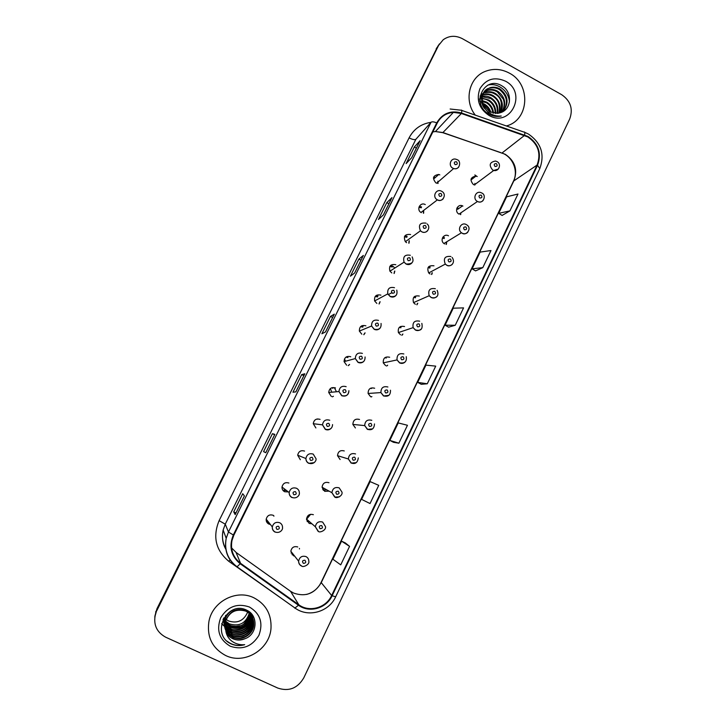 <?xml version="1.0" encoding="UTF-8"?>
<svg xmlns="http://www.w3.org/2000/svg" width="726" height="726" viewBox="0 0 726 726"><rect width="100%" height="100%" fill="white"/><g stroke="black" fill="none" stroke-linecap="round" stroke-linejoin="round"><path stroke-width="1.09" d="M425.264 204.578C420.39 201.701 416.089 209.587 420.971 212.464L421.307 212.664M410.598 234.525C404.908 233.899 403.166 236.295 405.362 241.722L406.614 242.675M395.815 264.718C390.67 263.856 388.709 266.006 389.926 271.17L391.795 272.931M380.914 295.146C376.204 294.166 374.108 296.099 374.625 300.945L376.858 303.432M365.895 325.829C361.512 324.794 359.334 326.546 359.361 331.101L361.802 334.178M350.749 356.756C346.601 355.695 344.387 357.319 344.079 361.621L346.629 365.178M335.476 387.947C331.519 386.876 329.268 388.392 328.715 392.494L331.319 396.432M320.075 419.383C316.255 418.312 313.986 419.755 313.26 423.703L315.892 427.941M304.557 451.082C300.836 450.02 298.549 451.4 297.696 455.22L300.328 459.712M288.903 483.044C285.273 481.991 282.968 483.325 282.006 487.046C281.924 489.17 282.804 490.74 284.646 491.738L288.34 491.91M273.121 515.269C269.555 514.226 267.241 515.533 266.197 519.172C266.043 521.377 266.923 523.001 268.829 524.045L270.371 524.471M439.82 174.875L438.758 174.458C433.014 175.393 432.061 178.206 435.89 182.888L436.635 183.215L453.659 168.532L452.861 168.187C447.906 165.773 450.683 157.606 455.901 159.212L457.053 159.629M462.925 206.066L462.544 205.875C457.525 203.498 454.031 211.665 459.032 214.097L477.481 201.474C472.163 198.879 475.866 190.185 481.193 192.735L481.619 192.925M448.514 235.823C443.876 233.082 439.511 240.388 443.931 243.5L444.584 243.918M433.976 265.816C428.385 265.181 426.625 267.558 428.703 272.949L430.019 273.974M419.319 296.054C414.156 295.246 412.223 297.433 413.53 302.615L415.336 304.276M404.554 326.528C399.736 325.611 397.685 327.635 398.402 332.581L400.534 334.822M389.662 357.256C385.125 356.285 383.001 358.145 383.274 362.864L385.615 365.623M374.652 388.238C370.342 387.221 368.155 388.973 368.1 393.474L370.569 396.668M359.524 419.465C355.386 418.439 353.163 420.091 352.854 424.411L355.404 427.959M344.269 450.946C340.267 449.92 338.017 451.49 337.517 455.665L340.113 459.522M328.978 482.745L328.887 482.69C324.994 481.665 322.725 483.18 322.072 487.228L324.694 491.33L329.105 491.139M313.378 514.698C309.575 513.681 307.289 515.142 306.517 519.081L309.149 523.41L311.926 523.8M297.733 546.968C294.012 545.961 291.707 547.386 290.827 551.243L293.476 555.753L294.665 556.134M477.236 176.536L475.993 176.082C470.475 177.18 469.604 179.994 473.37 184.513L474.377 184.912L493.744 170.447L492.673 170.011C488.662 165.192 489.587 162.207 495.441 161.045L496.811 161.508M292.596 553.484L291.425 553.112M309.557 521.74L307.107 521.477M326.446 489.66L323.242 490.222M371.658 396.605L371.131 396.904M387.421 365.26L386.622 365.995M402.658 334.142L401.841 335.267M417.495 303.35L416.815 304.748M432.043 272.912L431.562 274.464M446.372 242.829L446.1 244.408M460.529 213.081L460.438 214.578M437.778 182.235L437.805 183.433M273.602 515.533L273.802 516.041M268.729 522.384L267.204 521.958M286.38 490.413L282.922 490.322M333.243 396.305L332.308 396.795M349.424 364.488L348.217 365.65M364.888 332.962L363.771 334.686M379.889 301.862L379.036 303.949M394.572 271.197L394.036 273.457M409.056 240.923L408.82 243.21M423.385 211.012L423.403 213.208M509.38 73.144C501.475 68.906 493.508 68.298 485.458 71.32C469.105 77.292 463.624 100.669 475.312 115.144C463.624 100.669 469.105 77.292 485.458 71.32C493.508 68.298 501.475 68.906 509.38 73.144C531.296 84.252 529.308 120.207 506.349 125.952C529.308 120.207 531.296 84.252 509.38 73.144M253.873 597.788C236.585 589.058 212.682 601.337 208.979 621.157C206.629 636.811 212.21 648.273 225.741 655.56C244.626 664.934 269.927 649.343 271.016 628.008C271.542 614.187 265.825 604.114 253.873 597.788C236.585 589.058 212.682 601.337 208.979 621.157C206.629 636.811 212.21 648.273 225.741 655.56C244.626 664.934 269.927 649.343 271.016 628.008C271.542 614.187 265.825 604.114 253.873 597.788M527.757 136.905C538.157 144.057 541.269 153.44 537.086 165.056L331.646 595.511C326.146 607.871 309.312 612.69 298.803 604.767L240.569 563.312C233.218 557.55 230.351 549.963 231.966 540.561L233.836 535.216L437.197 123.13C440.664 116.641 446.063 113.047 453.378 112.376L461.373 113.492L527.757 136.905M527.974 136.452L461.509 113.002C450.637 110.071 442.379 113.365 436.725 122.876L233.327 534.98C228.672 546.451 230.977 556.052 240.233 563.775L298.477 605.239C309.249 613.352 326.5 608.415 332.136 595.737L537.539 165.301C541.823 153.395 538.638 143.784 527.974 136.452M438.223 45.584L156.961 608.715L154.765 617.173L156.861 609.713L437.406 47.036L156.861 609.713L155.636 613.443C152.986 624.088 156.335 632.01 165.673 637.201L277.795 688.067C288.866 691.751 297.524 688.357 303.758 677.893L569.719 118.937C573.277 108.991 570.609 100.914 561.706 94.707L462.38 38.687C455.565 35.211 449.176 35.556 443.214 39.739L438.604 45.384L156.762 610.72M439.421 43.923L437.406 47.036L439.421 43.923M349.569 546.369L341.556 541.169L332.907 559.229L340.73 564.855L349.569 546.369L345.331 542.939M393.51 442.297L398.883 443.205L407.449 425.282L398.238 422.913L389.844 440.428L393.556 442.325M502.111 215.431L509.915 210.885L517.983 194.024L506.603 196.837L498.698 213.335L502.156 215.459M475.566 270.889L482.79 267.64L490.976 250.524L480.113 252.103L472.091 268.838L475.612 270.916M448.623 327.172L455.247 325.266L463.56 307.888L453.233 308.187L445.083 325.184L448.668 327.199M421.271 384.308L427.278 383.782L435.718 366.131L425.944 365.124L417.677 382.366L421.316 384.326M265.761 452.743L263.574 451.599L272.431 433.694L274.845 434.375L265.761 452.743L274.818 434.375M235.17 514.598L233.727 511.894L242.729 493.707L244.399 495.94L235.17 514.598L244.381 495.912M354.696 272.949L350.395 276.198L358.862 259.091L363.363 255.425L354.696 272.949M383.428 214.86L378.464 219.488L386.804 202.636L391.958 197.608L383.428 214.86M411.715 157.66L406.115 163.622L414.328 147.024L420.118 140.672L411.715 157.66M295.872 391.868L292.959 392.231L301.68 374.598L304.82 373.79L295.872 391.868M325.511 331.936L321.89 333.769L330.484 316.409L334.314 314.149L325.511 331.936M370.033 503.554L378.736 485.349L370.115 481.592L361.593 499.37L370.033 503.554M330.484 316.409L332.626 317.507M301.68 374.598L303.849 375.687M414.328 147.024L416.397 148.149M386.804 202.636L388.891 203.752M358.862 259.091L360.976 260.198M233.727 511.894L235.95 512.955M263.574 451.599L265.77 452.67M272.431 433.694L274.628 434.765M427.278 383.782L417.677 382.366M455.247 325.266L445.083 325.184M482.79 267.64L472.091 268.838M509.915 210.885L498.698 213.335M398.883 443.205L389.844 440.428M341.556 541.169L345.376 542.957M156.961 608.715L154.883 616.129M480.403 102.629L481.964 103.01M482.745 103.283L484.768 104.263C487.745 106.087 489.787 108.791 490.894 112.385M482.118 100.487L486.883 102.184C490.812 104.725 493.036 108.401 493.544 113.211M479.251 100.914L486.356 102.711C490.086 105.079 492.282 108.537 492.936 113.074M482.055 98.255L489.025 100.079C493.744 103.283 495.967 107.738 495.704 113.456M479.033 99.19C482.273 98.346 485.422 98.818 488.489 100.605C493.045 103.627 495.277 107.902 495.196 113.438M480.621 96.848L481.538 96.54M482.309 96.34C485.458 95.75 488.417 96.286 491.193 97.937C496.602 101.731 498.735 106.876 497.582 113.374M482.218 96.803L490.649 98.473C495.794 101.74 497.954 106.722 497.128 113.419M480.067 96.168L480.948 95.56M481.293 95.36L482.4 94.816M482.79 94.652L483.67 94.353C487.073 93.482 490.313 93.953 493.399 95.778C499.443 100.143 501.403 105.905 499.279 113.056M483.67 94.353L483.135 94.906C486.456 93.999 489.696 94.471 492.845 96.313C498.571 99.78 500.577 105.397 498.871 113.156M480.077 96.104L481.837 94.262M482.137 94.026L483.117 93.345M483.471 93.137L485.848 92.138C489.26 91.258 492.527 91.739 495.631 93.572C502.292 98.554 504.016 104.88 500.804 112.566M485.848 92.138L485.286 92.71C488.979 91.866 492.237 92.338 495.068 94.126C501.004 97.193 502.791 103.373 500.441 112.693M479.94 99.707L484.015 92.03M484.324 91.785L488.044 89.897C491.484 89.008 494.769 89.498 497.891 91.349C505.214 97.039 506.621 103.927 502.111 112.022M479.913 97.892L483.779 92.347M484.097 92.111L487.491 90.46C490.849 89.552 494.125 90.042 497.328 91.903L503.272 99.135C504.824 103.382 504.334 107.72 501.802 112.167M483.398 104.898L489.614 111.759L498.054 113.31L500.541 112.657C511.794 109.363 512.456 92.011 502.365 86.158C485.013 74.524 470.375 103.246 488.199 113.692L489.079 114.209C492.5 116.069 496.067 116.759 499.769 116.296L501.239 116.033C496.911 116.387 492.945 115.361 489.351 112.957C486.366 110.869 484.387 108.183 483.398 104.898L483.162 104.362C480.685 96.268 483.053 90.686 490.277 87.619C493.744 86.73 497.047 87.22 500.187 89.08C508.273 95.759 509.198 103.255 502.964 111.568M485.54 109.254C478.833 104.381 481.474 88.89 489.705 88.2C493.163 87.292 496.457 87.773 499.615 89.652C507.483 96.213 508.563 103.546 502.837 111.641M491.266 114.1L491.366 114.926M484.242 104.789C487.545 107.167 489.496 109.581 490.086 112.013M505.477 81.167C494.633 76.448 486.13 78.934 479.977 88.608C476.02 99.553 478.978 108.464 488.834 115.334C510.541 128.348 527.784 92.601 505.477 81.167M487.681 111.641L488.643 113.964M487.709 85.187C497.682 82.238 508.899 91.095 509.434 102.121M226.031 619.387L228.636 620.993C237.447 623.725 243.791 620.766 247.675 612.118M249.236 613.298C245.942 623.316 239.299 626.837 229.325 623.861L225.414 621.029M225.251 620.857L224.788 620.331M224.643 620.149L224.234 619.614M224.153 619.505L223.517 618.516M249.88 613.906L249.835 614.287C248.909 623.561 237.865 629.596 229.697 625.44L225.169 621.928M225.024 621.746L224.597 621.202M224.497 621.048L223.281 618.969C223.454 624.886 226.113 629.233 231.267 632.01C239.68 636.285 251.042 630.05 252.004 620.512L251.949 616.592M249.835 614.287L249.708 613.915C246.377 622.019 243.038 625.966 239.662 625.758L236.05 626.366C232.683 626.166 230.532 625.721 229.607 625.05L225.223 621.701M250.47 614.532L250.361 615.811C249.426 625.15 238.31 631.23 230.088 627.046L224.969 622.808M224.933 623.035C228.536 612.209 235.514 608.234 245.851 611.129C251.595 614.16 254.218 618.924 253.71 625.422C252.739 635.186 241.114 641.566 232.501 637.192C226.376 633.734 223.726 628.462 224.57 621.383L224.479 620.966C223.653 628.108 226.294 633.371 232.402 636.756C240.896 641.203 252.675 634.615 253.565 624.995C254.082 618.525 251.468 613.769 245.715 610.738C236.177 607.308 229.216 611.274 224.842 622.627L226.004 631.865C227.474 634.996 229.761 637.301 232.883 638.78C236.903 640.513 240.978 640.477 245.107 638.662C239.988 640.35 235.896 640.305 232.819 638.526C227.61 636.811 224.951 631.511 224.842 622.627L223.118 619.314M250.361 615.811L250.225 615.421C247.23 625.857 240.478 629.596 229.988 626.647L225.015 622.581M251.005 615.194L250.906 617.354C249.962 626.756 238.763 632.89 230.469 628.68C226.703 626.81 224.225 623.752 223.027 619.487M250.906 617.354L250.769 616.964C250.561 627.082 234.652 632.664 230.378 628.271C226.684 626.42 224.234 623.489 223.045 619.469C225.006 625.594 227.583 629.07 230.768 629.914C232.529 631.783 247.62 634.116 251.314 618.479L250.951 613.18M251.505 615.875L251.45 618.924C250.497 628.389 239.217 634.578 230.868 630.331C226.485 628.081 223.88 624.451 223.064 619.423M251.505 614.731L251.858 620.113C248.183 635.822 232.511 633.471 231.167 631.584C227.41 630.522 224.761 626.52 223.218 619.559M252.358 617.327L252.566 622.118C251.604 631.738 240.152 638.018 231.676 633.707C225.632 630.304 223.027 625.113 223.853 618.135L223.917 617.817M252.258 617.145L252.421 621.719C250.633 634.097 236.041 636.847 231.576 633.281C225.949 630.095 223.29 625.358 223.599 619.069M252.712 618.098L253.129 623.761C252.167 633.453 240.624 639.778 232.084 635.441C226.004 632.01 223.372 626.774 224.207 619.75L225.713 615.276M252.63 617.899L252.984 623.344C248.582 640.268 232.737 636.357 231.984 635.005C226.811 633.253 224.189 628.035 224.125 619.342L224.207 619.75M224.57 621.383C225.859 615.612 229.062 611.637 234.171 609.459M245.851 609.822C249.172 611.528 251.441 614.214 252.648 617.88M245.107 638.662C257.585 634.261 258.402 615.476 247.021 610.357C227.51 599.803 210.486 633.299 230.115 643.408L231.095 643.898C235.469 645.822 240.007 646.086 244.698 644.67C240.043 645.096 235.805 643.962 232.011 641.285C228.853 638.953 226.848 635.813 226.004 631.865M249.39 607C237.302 602.907 227.737 606.491 220.704 617.753C216.121 630.186 219.316 639.688 230.278 646.24C242.439 650.242 251.986 646.603 258.91 635.332C263.411 622.99 260.235 613.543 249.39 607M249.363 612.363L249.272 613.062M244.698 644.67C238.074 646.358 232.247 645.232 227.238 641.285M245.66 636.357L240.615 638.009M253.129 616.138L252.594 617.753M252.584 617.799L251.042 620.93M250.497 621.755L246.423 626.048M234.598 629.905L228.735 628.725M227.81 628.335L226.067 627.427M225.713 627.21L224.996 626.729M224.525 626.393L221.639 623.643M298.803 604.767L290.536 591.263L293.613 593.069C305.392 597.153 314.585 593.705 321.201 582.706L513.954 180.602C517.892 169.712 514.988 160.936 505.223 154.275L442.924 132.549L435.428 131.533L432.877 131.878M231.576 547.912L236.24 552.559L290.264 591.073M537.086 165.056L513.473 181.137C518.654 171.027 512.583 156.635 502.002 153.023L524.49 135.444M461.79 110.434L523.927 132.078C524.807 131.615 525.043 132.577 524.626 134.954M233.327 534.98L228.454 532.031L431.026 122.286C431.943 121.523 433.849 121.723 436.725 122.876M240.233 563.775L236.83 566.961C227.574 559.692 224.035 550.145 226.203 538.32L228.454 532.031L225.26 524.163L223.145 530.044C221.693 536.759 222.61 543.066 225.904 548.965M450.138 109.009L461.182 110.225C461.89 109.699 461.999 110.624 461.509 113.002M298.477 605.239L294.774 608.161M332.136 595.737L335.657 596.826L539.79 168.577L537.539 165.301M283.14 599.594L228.862 561.361C215.749 550.426 212.491 536.859 219.107 520.66L409.083 137.867C413.802 129.01 421.098 123.828 430.972 122.34M438.604 45.384L436.226 48.678M431.026 122.286L415.889 139.274L225.26 524.163L219.107 520.66M423.966 130.208L415.889 139.274C414.718 140.036 412.45 139.564 409.083 137.867M229.988 559.864L228.862 561.361M240.569 563.312L236.059 552.432M331.646 595.511L321.092 582.433L513.473 181.137M461.373 113.492L442.796 132.676L435.428 131.533L453.378 112.376M441.889 132.368L500.777 152.605M474.895 185.012L474.868 183.388M496.366 163.622C494.107 163.577 493.644 164.521 495.005 166.454C497.274 166.499 497.727 165.555 496.366 163.622M498.281 169.076L493.744 170.447C498.998 171.881 501.73 163.894 497.074 161.653M476.265 175.874L474.84 174.948M471.147 178.814L472.091 179.095M434.62 178.142L433.431 178.006M433.667 177.09L435.337 177.498M434.103 177.716L434.702 178.07M458.696 167.08C457.353 168.614 455.674 169.094 453.659 168.532C459.903 170.528 461.464 160.882 457.262 159.747M455.102 164.602C457.398 164.648 457.861 163.695 456.491 161.744C454.195 161.698 453.732 162.651 455.102 164.602M438.059 183.442L437.878 181.173M460.692 214.615L460.847 212.854M457.026 207.836L458.796 208.516M481.157 195.131C478.879 195.094 478.416 196.047 479.777 197.989C482.064 198.026 482.518 197.073 481.157 195.131M458.033 209.052L456.69 208.725M483.08 200.548C481.529 202.109 479.714 202.445 477.644 201.565C483.298 204.433 486.874 195.085 481.892 193.071M446.318 244.435L446.681 242.638M467.744 232.302C466.119 233.872 464.259 234.171 462.153 233.209L461.464 232.756C456.754 229.434 461.391 221.657 466.319 224.588M465.811 226.902C463.515 226.884 463.052 227.846 464.422 229.788C466.718 229.806 467.19 228.853 465.811 226.902M444.203 238.536L442.397 238.019M442.887 237.112L444.421 237.665M431.752 274.482L432.333 272.758M452.271 264.337C450.628 265.87 448.777 266.161 446.699 265.208L445.301 264.101C443.087 258.365 444.956 255.833 450.9 256.514M450.338 258.955C448.024 258.946 447.561 259.917 448.94 261.859C451.254 261.868 451.717 260.897 450.338 258.955M429.883 268.066L428.059 267.549M428.73 266.633L430.119 267.15M416.987 304.775L417.777 303.232M436.644 296.653C435.001 298.132 433.159 298.413 431.117 297.478L429.193 295.709C427.795 290.173 429.846 287.85 435.346 288.712M434.738 291.28C432.406 291.28 431.934 292.26 433.322 294.212C435.654 294.202 436.126 293.231 434.738 291.28M415.454 297.823L413.693 297.324M414.582 296.426L415.708 296.87M421.325 207.799L418.938 207.273M419.319 206.302L421.57 206.964M443.223 198.761C441.58 200.521 439.638 200.884 437.388 199.859L437.034 199.65C431.843 196.564 436.408 188.179 441.589 191.256M439.602 196.347C441.916 196.383 442.379 195.421 441 193.47C438.685 193.434 438.223 194.386 439.602 196.347M423.63 213.208L423.657 210.794M406.878 237.284L404.391 236.767M404.954 235.759L407.141 236.404M427.614 230.723C425.962 232.456 424.02 232.819 421.788 231.812L420.463 230.795C418.112 225.006 419.973 222.446 426.026 223.136M423.966 228.363C426.298 228.381 426.77 227.419 425.382 225.459C423.049 225.441 422.577 226.403 423.966 228.363M409.01 243.201L409.319 240.742M392.312 266.996L389.798 266.496M390.588 265.462L392.594 266.079M411.869 262.966C410.199 264.663 408.266 265.017 406.052 264.028L404.064 262.15C402.767 256.641 404.854 254.354 410.326 255.28M408.193 260.652C410.544 260.67 411.016 259.69 409.618 257.73C407.277 257.721 406.796 258.692 408.193 260.652M394.2 273.448L394.826 271.043M393.183 266.433L394.744 268.003M401.995 335.285L402.912 334.06M420.88 329.259C419.229 330.684 417.396 330.938 415.39 330.031L413.13 327.635C412.359 322.362 414.537 320.211 419.664 321.191M418.993 323.878C416.642 323.896 416.17 324.885 417.568 326.836C419.909 326.818 420.39 325.829 418.993 323.878M400.906 327.816L399.309 327.344M400.453 326.509L401.179 326.827M386.749 366.022L387.657 365.214M404.954 362.156C403.302 363.508 401.496 363.753 399.536 362.873L397.049 359.924C396.75 354.896 399.019 352.909 403.847 353.952M403.111 356.765C400.752 356.793 400.271 357.791 401.678 359.742C404.037 359.715 404.518 358.726 403.111 356.765M386.241 358.054L384.943 357.628M371.24 396.94L371.884 396.596M388.864 395.352L383.546 395.988L380.914 392.584C380.969 387.775 383.292 385.914 387.893 386.994M387.103 389.935C384.716 389.98 384.235 390.978 385.651 392.947C388.029 392.902 388.51 391.895 387.103 389.935M371.458 388.537L370.605 388.201M377.638 296.952L375.188 296.453M376.25 295.428L377.937 295.99M395.979 295.5C394.3 297.161 392.367 297.497 390.18 296.526L387.793 293.876C387.248 288.703 389.472 286.652 394.49 287.705M392.285 293.231C394.654 293.222 395.135 292.242 393.728 290.282C391.359 290.282 390.887 291.262 392.285 293.231M379.172 303.949L380.115 301.744M362.846 327.136L360.586 326.636M361.993 325.693L363.163 326.137M379.934 328.324C378.246 329.931 376.322 330.257 374.171 329.314L371.567 326.019C371.53 321.164 373.854 319.295 378.518 320.411M376.24 326.083C378.627 326.074 379.108 325.076 377.692 323.106C375.315 323.124 374.834 324.123 376.24 326.083M363.898 334.686L365.105 332.88M344.442 358.989L345.603 361.212M347.935 357.573L346.03 357.083M363.735 361.448C362.038 362.991 360.132 363.299 358.018 362.374L355.304 358.58C355.631 353.989 358 352.255 362.41 353.399M360.06 359.234C362.455 359.198 362.946 358.199 361.521 356.23C359.125 356.257 358.635 357.256 360.06 359.234M348.326 365.659L349.623 364.443M372.61 428.857L367.41 429.393L364.697 425.608C365.024 420.989 367.383 419.229 371.794 420.318M370.941 423.394C368.545 423.458 368.055 424.465 369.48 426.434C371.875 426.371 372.365 425.363 370.941 423.394M356.176 462.68L351.139 463.097L348.371 458.986C348.897 454.521 351.293 452.842 355.558 453.941M354.642 457.153C352.228 457.226 351.738 458.242 353.172 460.211C355.586 460.139 356.076 459.122 354.642 457.153M323.315 490.295L326.618 489.76M339.532 496.82L334.722 497.092L331.918 492.709C332.617 488.38 335.031 486.765 339.178 487.863L341.964 492.101C343.126 495.813 336.301 498.907 334.931 497.038L331.918 492.709L322.072 487.228M338.207 491.203C335.766 491.293 335.276 492.319 336.71 494.288C339.142 494.206 339.641 493.172 338.207 491.203M322.535 489.152L323.696 488.126M307.162 521.567L309.721 521.876M318.151 531.387L315.338 526.767C316.164 522.557 318.605 520.987 322.653 522.076L325.466 526.559C326.582 530.216 319.349 533.174 318.387 531.35L315.338 526.767L306.517 519.081M321.618 525.56C319.168 525.66 318.66 526.695 320.112 528.673C322.562 528.573 323.061 527.53 321.618 525.56M306.59 520.016L307.198 519.68M310.628 514.298L306.517 519.29M291.072 553.012L292.732 553.657M299.457 548.393L299.457 548.974M292.732 554.791L292.034 554.673M301.444 565.99C299.548 564.982 298.604 563.376 298.613 561.171C299.557 557.042 302.007 555.517 305.982 556.597C307.842 557.577 308.786 559.147 308.813 561.289C309.848 564.919 302.379 567.732 301.689 565.971C299.702 564.982 298.676 563.385 298.613 561.171L290.827 551.243M304.884 560.218C302.415 560.336 301.907 561.38 303.368 563.358C305.837 563.24 306.336 562.196 304.884 560.218M330.384 388.555L331.691 392.212M332.898 388.247L331.573 387.82M328.715 392.494L338.96 391.532L341.873 395.652C346.411 396.541 348.761 394.88 348.907 390.679C348.444 395.171 346.057 396.859 341.728 395.734L338.96 391.532C339.532 387.149 341.937 385.524 346.157 386.677M343.734 392.666C346.148 392.621 346.638 391.613 345.213 389.635C342.79 389.68 342.3 390.688 343.734 392.666M332.399 396.813L333.425 396.287M334.568 388.056L336.465 391.768M317.743 419.174L317.235 418.956M330.838 428.621C329.132 430.001 327.29 430.246 325.293 429.384L322.498 424.855C323.261 420.635 325.684 419.102 329.758 420.245M327.263 426.398C329.695 426.334 330.194 425.318 328.751 423.34C326.319 423.394 325.82 424.411 327.263 426.398M313.224 454.104L316.028 458.741C316.59 460.384 313.941 464.93 308.895 463.252C306.962 462.262 305.973 460.692 305.909 458.533C306.817 454.449 309.258 452.979 313.224 454.104M314.113 462.689L308.713 463.324C306.844 462.299 305.9 460.701 305.909 458.533L297.696 455.22M310.646 460.42C313.097 460.348 313.596 459.322 312.153 457.335C309.703 457.407 309.194 458.442 310.646 460.42M283.394 490.495L285.136 489.451M296.535 488.271C298.44 489.306 299.384 490.93 299.357 493.135C299.811 494.787 297.097 499.143 292.179 497.51C290.164 496.475 289.166 494.823 289.175 492.564C290.2 488.58 292.66 487.155 296.535 488.271M293.876 494.751C296.353 494.66 296.852 493.626 295.4 491.638C292.932 491.729 292.424 492.763 293.876 494.751M282.977 490.386L286.507 490.504M291.988 497.573C290.028 496.502 289.093 494.833 289.175 492.564L282.006 487.046M266.433 521.386L267.685 521.059M266.524 521.613L268.829 522.52M279.701 522.738C281.688 523.818 282.632 525.506 282.523 527.802C282.913 529.354 280.245 533.664 275.317 532.076C273.203 530.969 272.205 529.254 272.304 526.922C273.421 523.029 275.889 521.631 279.701 522.738M276.969 529.39C279.456 529.281 279.964 528.238 278.503 526.25C276.016 526.35 275.499 527.394 276.969 529.39M273.92 516.168L273.675 515.578M275.118 532.122C273.085 531.015 272.141 529.281 272.304 526.922L266.197 519.172M268.52 523.646L268.048 523.573M434.329 178.396L438.758 174.458M457.716 209.279L462.544 205.875M470.956 179.975L475.993 176.082M528.047 133.856L524.744 132.368M225.831 549.192C222.637 543.774 221.739 537.394 223.145 530.044L226.203 538.32C224.134 550.172 227.819 559.719 237.248 566.952L295.319 608.252C308.441 617.799 328.951 611.9 335.657 596.826M528.619 134.174C541.224 142.977 544.945 154.438 539.79 168.577M155.636 613.443L155.845 611.41M306.617 594.44C313.305 592.47 318.124 588.468 321.092 582.433M325.484 331.954L334.269 314.195M354.651 272.976L363.299 255.507M383.382 214.905L391.886 197.708M411.66 157.724L420.027 140.799M295.845 391.868L304.775 373.817M443.931 243.5L461.464 232.756L462.181 233.191C466.146 236.277 472.463 228.318 466.791 224.879M428.703 272.949L445.301 264.101L446.753 265.171C449.231 267.513 456.418 263.62 452.116 257.421M413.53 302.615L429.193 295.709L431.199 297.433C434.266 298.586 440.11 297.497 437.125 290.291M441.807 191.374C447.561 194.504 442.143 202.981 437.397 199.859L420.971 212.464M427.106 223.907C431.498 227.692 426.325 234.498 421.824 231.785L420.463 230.795L405.362 241.722M412.141 256.895C414.328 261.85 412.323 264.21 406.115 263.983L404.064 262.15L389.926 271.17M487.491 90.46L488.044 89.897M489.705 88.2L490.277 87.619M249.063 612.063L249.317 612.789M398.402 332.581L413.13 327.635L415.508 329.976C418.267 330.53 423.458 331.428 421.833 323.388M383.274 362.864L397.049 359.924L399.672 362.8C404.754 363.617 406.95 361.584 406.261 356.702M368.1 393.474L380.914 392.584L383.7 395.924C388.365 396.959 390.615 395.062 390.47 390.216M396.759 290.101C397.794 295.128 395.634 297.252 390.261 296.471L387.793 293.876L374.625 300.945M388.192 294.665L391.741 292.778M381.05 323.46C381.477 328.206 379.217 330.139 374.28 329.241L371.567 326.019L359.361 331.101M365.078 356.983C365.151 361.448 362.837 363.218 358.145 362.301L355.304 358.58L344.079 361.621M352.854 424.411L364.697 425.608L367.592 429.329C371.857 430.563 374.153 428.767 374.48 423.948M337.517 455.665L348.371 458.986L351.33 463.034C355.277 464.395 357.6 462.689 358.308 457.897M332.553 424.592C332.326 428.522 329.967 430.101 325.457 429.302L322.498 424.855L313.26 423.703M266.56 521.695L267.25 522.112"/></g></svg>
